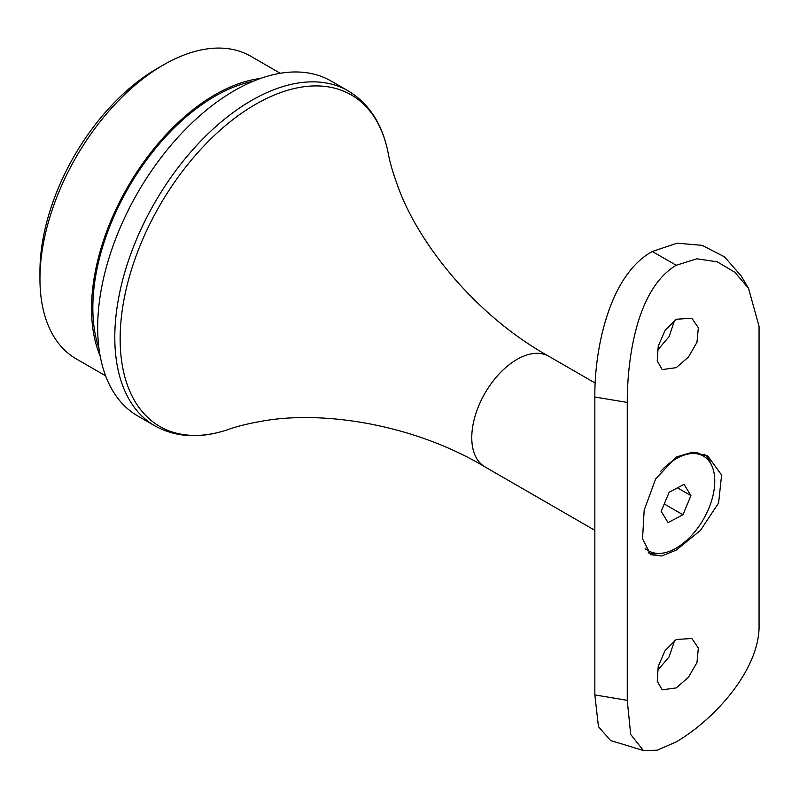 <?xml version="1.0" encoding="UTF-8"?>
<svg xmlns="http://www.w3.org/2000/svg" width="799" height="799" viewBox="0 0 799 799"><rect width="100%" height="100%" fill="white"/><g stroke="black" fill="none" stroke-linecap="round" stroke-linejoin="round"><path stroke-width="1.2" d="M39.95 278.841L39.95 271.4A165.553 95.58 -60 0 1 157.013 68.634L163.465 64.909A174.671 100.854 120 0 0 39.95 278.841A174.671 100.854 120 0 0 76.125 358.811L105.598 375.82M234.417 90.607A193.378 111.65 120 0 0 108.085 261.013A193.378 111.65 120 0 0 137.728 415.959L154.836 425.847A193.378 111.65 -60 0 1 125.203 270.891A193.378 111.65 -60 0 1 251.525 100.484A193.378 111.65 -60 0 1 348.214 90.906L331.096 81.029A193.378 111.65 120 0 0 234.417 90.607M253.363 81.188A172.854 99.795 120 0 0 215.061 96.19A172.854 99.795 120 0 0 98.996 348.564M260.384 78.482A174.671 100.854 120 0 0 215.061 94.701A174.671 100.854 120 0 0 100.165 356.004M280.269 73.278L250.806 56.26A174.671 100.854 120 0 0 163.465 64.909L157.013 68.634M676.224 550.121L700.523 530.356L718.611 502.931L721.597 475.015L707.734 455.939L692.603 452.164L676.224 457.028L655.659 478.911L644.174 510.162L642.536 538.886L650.726 554.676L661.632 555.994L676.224 550.121M711.24 464.539A57.009 32.919 120 0 0 704.279 454.251M676.224 367.66L688.378 357.133L696.968 342.352L698.336 327.76L691.854 318.242L676.224 319.24L665.078 330.337L658.246 346.157L657.227 360.948L662.211 369.587L676.224 367.66M657.377 350.381L669.123 336.599L674.626 320.249M676.224 687.909L688.378 677.382L696.968 662.601L698.336 648.009L691.854 638.491L676.224 639.5L665.078 650.586L658.246 666.406L657.227 681.197L662.211 689.837L676.224 687.909M657.377 670.631L669.123 656.848L674.626 640.498M648.249 552.788A57.009 32.919 120 0 0 659.934 553.407M627.255 700.343L630.701 734.451L643.385 750.521L657.178 750.221L676.234 741.901C716.443 718.251 760.538 667.704 759.05 624.259L759.05 326.352L748.543 288.359L734.91 272.319L717.242 261.832L696.868 258.816L676.204 265.258C636.254 289.018 627.265 359.87 627.255 402.436L627.255 700.343L594.846 694.91L598.451 726.651L610.616 740.533L643.385 750.521M748.543 288.359L741.202 275.965L724.473 256.829L702.111 245.343L677.103 243.176L652.344 251.485C609.457 274.876 594.406 348.744 594.846 397.003L594.846 694.91M645.073 548.134A54.731 31.6 120 0 0 648.698 550.881A54.731 31.6 120 0 0 674.406 549.073A54.731 31.6 120 0 0 711.49 501.003A54.731 31.6 120 0 0 703.43 456.079A54.731 31.6 120 0 0 677.712 457.877A54.731 31.6 120 0 0 660.344 471.72M696.508 452.314A54.731 31.6 -60 0 1 698.905 453.472L703.43 456.079M661.182 511.34L668.074 522.606L682.955 514.746L690.945 495.62L684.054 484.354L669.172 492.214L661.182 511.34M664.259 503.959L682.955 514.746M677.452 487.829L690.945 495.62M228.854 429.303C236.953 426.366 247.84 423.69 261.503 421.273C321.048 410.167 412.544 423.5 484.993 466.896A63.85 36.864 120 0 1 475.205 415.73A63.85 36.864 120 0 1 516.913 359.46A63.85 36.864 120 0 1 548.843 356.304C475.035 315.255 417.737 242.686 397.582 185.568C392.848 172.524 389.722 161.768 388.214 153.278A191.43 110.522 120 0 0 255.5 104.369A191.43 110.522 120 0 0 120.809 322.976A191.43 110.522 120 0 0 228.854 429.303C201.028 438.861 176.359 437.702 154.836 425.847M676.204 265.258L652.344 251.485M594.846 397.003L627.255 402.436M484.993 466.896L594.846 530.316M548.843 356.304L595.225 383.081M388.214 153.278C382.581 124.404 369.248 103.61 348.214 90.906M645.532 549.043L648.698 550.881"/></g></svg>
